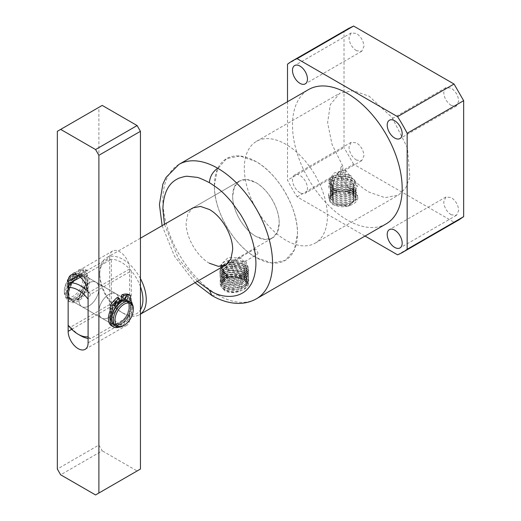 <?xml version="1.0" encoding="UTF-8"?>
<svg xmlns="http://www.w3.org/2000/svg" width="521" height="521" viewBox="0 0 521 521"><rect width="100%" height="100%" fill="white"/><g stroke="black" fill="none" stroke-linecap="round" stroke-linejoin="round"><path stroke-width="0.39" stroke-dasharray="2.6 1.95" d="M386.107 223.906A77.557 44.78 60 0 1 347.331 220.064A77.557 44.78 60 0 1 296.664 151.722A77.557 44.78 60 0 1 308.556 89.579M238.475 291.669C233.317 293.141 228.745 292.861 224.759 290.835L221.979 287.332L221.51 283.789C221.073 281.627 222.376 279.627 225.424 277.791L226.361 277.433C232.594 276.169 238.371 276.996 243.685 279.907L248.465 283.782C248.328 285.84 246.837 287.709 243.997 289.383L238.475 291.669C233.779 292.678 229.351 292.203 225.189 290.236L221.979 287.332M221.51 283.789L221.399 284.713L225.189 289.728L239.276 290.972L247.254 283.704L243.463 278.175L229.377 276.169L221.399 282.675L225.189 287.696C231.637 291.558 244.772 289.298 246.811 283.678L247.254 281.666L243.463 276.143L229.377 274.137L221.399 280.643L225.189 285.664L239.276 286.902L247.254 279.634L243.463 274.105L229.377 272.099L221.399 278.611L225.189 283.626L239.276 284.87L247.254 277.595L243.463 272.066L229.377 270.067L221.399 276.573L225.189 281.594L239.276 282.831L247.254 275.563L243.463 270.034C239.901 267.996 235.746 267.234 230.992 267.761L224.082 270.197L221.399 274.534L225.189 279.556L239.276 280.799L247.254 273.532L243.463 268.002L229.377 265.997L221.399 272.503L225.189 277.524L239.276 278.761L247.254 271.493L243.463 265.964L229.377 263.958L221.399 270.471L225.189 275.485L239.276 276.729L247.254 269.461L243.463 263.932L229.377 261.926L221.399 268.432L225.189 273.453L225.189 271.929L221.399 266.902L229.377 260.383L243.463 262.376L247.254 267.911L239.276 275.192L225.189 273.961L221.399 268.934L229.377 262.421L243.463 264.414L247.254 269.95L239.276 277.231L225.189 276L221.399 270.972L229.377 264.453L243.463 266.446L247.254 271.982L239.276 279.263L225.189 278.032L221.399 273.004L224.076 268.667L230.992 266.211C235.746 265.69 239.901 266.446 243.463 268.478L247.254 274.013L239.276 281.301L225.189 280.07L221.399 275.042L229.377 268.523L243.463 270.516L247.254 276.052L239.276 283.333L225.189 282.102L221.399 277.074L229.377 270.555L243.463 272.555L247.254 278.084L239.276 285.365L225.189 284.134L221.399 279.113L229.377 272.594L243.463 274.587L247.254 280.122L246.811 282.128C244.772 287.761 231.637 290.028 225.189 286.172L221.399 281.145L229.377 274.626L243.463 276.618L247.254 282.154L239.276 289.435L225.189 288.204L221.399 283.177L229.377 276.658L243.463 278.65L247.254 284.186L243.997 289.383M241.151 257.862L228.048 257.68L221.399 264.199L225.189 269.481L239.276 271.096L247.254 264.199L245.306 260.259L233.082 267.319L231.005 263.724L229.533 263.574L228.927 264.922L241.151 257.862L243.463 261.321L244.818 261.535L245.306 260.259M356.468 160.103C351.929 156.964 349.435 152.653 348.992 147.15L351.18 142.305L356.468 142.832C361.014 145.965 363.508 150.282 363.951 155.786L361.756 160.624L356.468 160.103M299.966 192.724A10.576 6.109 60 0 1 293.062 183.405A10.576 6.109 60 0 1 294.678 174.926A10.576 6.109 60 0 1 299.966 175.453A10.576 6.109 60 0 1 306.876 184.773A10.576 6.109 60 0 1 305.254 193.245A10.576 6.109 60 0 1 299.966 192.724M451.193 214.789C446.653 211.656 444.159 207.338 443.716 201.835L445.904 196.997L451.193 197.518C455.738 200.657 458.226 204.974 458.675 210.471L456.481 215.316L451.193 214.789M451.193 105.411C446.653 102.279 444.159 97.961 443.716 92.458L445.904 87.619L451.193 88.14C455.738 91.273 458.226 95.59 458.675 101.094L456.481 105.932L451.193 105.411M356.468 50.726C351.929 47.587 349.435 43.269 348.992 37.773L351.18 32.927L356.468 33.455C361.014 36.587 363.508 40.905 363.951 46.408L361.756 51.247L356.468 50.726M334.378 204.903L348.341 205.886L356.103 198.651L352.313 193.102C346.224 190.035 340.128 189.859 334.039 192.568L330.249 197.583L334.033 202.591C340.128 205.307 346.224 205.124 352.313 202.057L356.103 196.515L352.313 190.966C346.224 187.899 340.128 187.716 334.033 190.432L330.249 195.44L334.039 200.455C340.128 203.164 346.224 202.988 352.313 199.914L356.103 194.372L352.313 188.83C346.224 185.756 340.128 185.58 334.039 188.296L330.249 193.304L334.033 198.312C340.128 201.028 346.224 200.852 352.313 197.778L356.103 192.236L352.313 186.694C346.224 183.62 340.128 183.444 334.039 186.153L330.249 191.168L334.033 196.176C340.128 198.892 346.224 198.709 352.313 195.642L356.103 190.1L352.313 184.551C346.224 181.484 340.128 181.308 334.033 184.017L330.249 189.025L333.16 193.512L334.039 194.04C340.128 196.756 346.224 196.573 352.313 193.506L355.224 190.79L356.103 187.957L352.313 182.415C346.224 179.348 340.128 179.165 334.039 181.881L330.249 186.889L334.033 191.904C340.128 194.613 346.224 194.437 352.313 191.363L353.258 190.719L353.258 191.572L352.313 192.216C346.224 195.29 340.128 195.466 334.039 192.75L333.16 192.223L330.249 187.742L334.033 182.734C340.128 180.019 346.224 180.194 352.313 183.268L356.103 188.81L352.313 194.353C346.224 197.426 340.128 197.602 334.033 194.893L330.249 189.878L334.039 184.87C340.128 182.155 346.224 182.337 352.313 185.404L356.103 190.946L352.313 196.495C346.224 199.563 340.128 199.738 334.033 197.029L330.249 192.015L334.039 187.006C340.128 184.297 346.224 184.473 352.313 187.54L356.103 193.089L352.313 198.631C346.224 201.699 340.128 201.881 334.039 199.165L330.249 194.157L334.039 189.149C340.128 186.433 346.224 186.609 352.313 189.683L356.103 195.225L352.313 200.767C346.224 203.841 340.128 204.017 334.039 201.301L330.249 196.293L334.039 191.285C340.128 188.569 346.224 188.745 352.313 191.819L356.103 197.361L352.313 202.91C346.224 205.977 340.128 206.153 334.039 203.444L330.249 198.429L334.039 193.421C340.128 190.706 346.224 190.888 352.313 193.955L355.895 198.117C353.218 192.451 346.699 190.484 336.345 192.223C328.217 196.313 327.559 200.539 334.378 204.903L348.341 206.283L356.103 199.439L355.895 198.117M209.396 263.242C196.964 256.436 185.815 237.114 186.134 222.942L187.905 213.688L192.946 207.886L239.478 181.015L247.026 179.55L255.928 182.65C268.361 189.455 279.517 208.771 279.197 222.942L277.426 232.203L272.379 238.006L264.831 239.471L255.928 236.378C243.496 229.566 232.346 210.25 232.666 196.078L234.437 186.824L239.478 181.015A32.901 18.997 60 0 1 255.928 182.65A32.901 18.997 60 0 1 277.426 211.643A32.901 18.997 60 0 1 272.379 238.006A32.901 18.997 60 0 1 255.928 236.378A32.901 18.997 60 0 1 234.437 207.384A32.901 18.997 60 0 1 239.478 181.015L192.952 207.879M255.928 249.331L254.463 249.181L253.851 250.529L255.928 254.124L257.4 254.274L258.006 252.926L255.928 249.331M214.385 185.528L217.55 168.993L226.55 158.631L240.031 156.013L255.928 161.543C278.129 173.695 298.051 208.192 297.478 233.499L294.313 250.034L285.306 260.396L271.832 263.014L255.928 257.485C233.727 245.326 213.812 210.829 214.385 185.528M342.844 166.192L332.033 144.441L327.611 122.643L330.327 104.558L339.725 93.292L353.199 90.674L369.102 96.203L392.183 117.609L407.481 147.977L409.845 177.062L405.742 187.944L398.48 195.056L384.999 197.674L369.102 192.145C360.486 187.104 352.626 179.732 345.501 170.035L344.837 171.064L341.515 169.696L340.825 167.677L341.515 166.258L342.844 166.192L342.844 176.99L336.735 173.46L353.258 193.024M345.501 170.035L345.501 178.521L353.258 183.001L352.313 183.607C346.224 186.498 340.128 186.498 334.033 183.607L330.249 178.332L334.033 173.057L341.047 170.973L336.735 173.46M353.258 183.001L353.258 187.3L352.313 187.944C346.224 191.012 340.128 191.187 334.039 188.478L330.249 183.47L334.039 178.456C340.128 175.74 346.224 175.922 352.313 178.99L351.415 177.635C345.416 175.056 339.62 175.043 334.033 177.609L330.249 182.617L332.756 186.818L332.756 185.528L330.249 181.328L334.033 176.319C338.513 174.144 343.502 173.825 349.005 175.362L341.047 170.973M353.258 188.582L353.258 189.436L352.313 190.08C346.224 193.148 340.128 193.33 334.033 190.614L330.249 185.606L334.039 180.598C340.128 177.882 346.224 178.058 352.313 181.126L355.784 184.962L354.834 182.441L352.313 180.279C346.224 177.205 340.128 177.029 334.039 179.745L330.249 184.753L334.039 189.761C340.128 192.477 346.224 192.301 352.313 189.227L354.202 188.485L353.258 187.3M287.507 101.732L287.507 180.188A110.459 63.77 -120 0 0 297.12 196.834L365.058 236.059M248.465 283.782C247.84 281.998 246.934 280.669 245.743 279.797C244.551 278.787 242.688 277.875 240.155 277.055C239.653 276.84 235.03 275.954 233.102 276.208C230.106 276.39 227.859 276.801 226.361 277.433M225.424 277.791C218.781 281.425 219.725 283.17 220.982 286.726C222.565 289.63 228.888 292.001 235.01 291.643C241.028 291.376 246.4 288.829 248.1 285.169C248.784 282.962 248.641 281.197 247.677 279.875C246.381 278.038 244.538 276.651 242.148 275.7C239.23 274.652 236.391 274.137 233.629 274.17C230.406 274.241 227.657 274.782 225.378 275.778C221.36 276.931 218.39 282.428 221.008 284.72C222.187 287.462 229.859 290.21 235.069 289.611C243.411 288.139 247.762 285.97 248.12 283.105L246.811 283.678M287.507 64.22L344.01 31.599L344.01 147.56L287.507 180.188M344.01 31.599L348.601 28.46M459.06 219.784L454.045 222.193L397.543 254.815M297.12 196.834L353.616 164.213L454.045 222.193M353.616 164.213L344.01 147.56M353.258 192.861L354.195 192.763C346.836 196.951 339.477 197.146 332.131 193.35L332.606 200.064C316.989 190.823 350.776 180.305 356.852 193.473C363.58 206.524 324.928 208.192 329.129 195.622C332.6 182.962 368.354 191.943 354.775 202.995C347.741 207.514 340.324 207.944 332.522 204.291C326.81 199.563 328.08 195.538 336.345 192.223M225.189 273.453L224.245 273.232C221.881 271.741 220.526 270.23 220.188 268.699C219.758 267.012 220.35 265.352 221.979 263.717C224.955 260.689 232.112 259.152 238.032 260.298C251.252 261.946 252.438 274.736 238.032 277.068C224.694 280.07 213.76 268.947 224.245 264.127C234.697 258.279 252.008 264.994 248.12 272.932C247.208 274.821 245.508 276.358 243.027 277.55C239.36 278.839 239.986 279.067 234.333 279.464C230.275 279.308 229.416 279.354 225.645 277.973C223.535 277.205 221.842 275.804 220.546 273.779C215.876 266.602 235.271 260.187 244.427 266.674C249.507 269.337 249.409 274.495 246.694 277.042C244.538 278.956 242.239 280.187 239.797 280.747C236.391 281.503 233.336 281.692 230.64 281.307C224.03 280.174 220.507 277.66 220.064 273.772C220.142 271.884 221.125 270.282 223.014 268.966C223.281 268.367 228.647 266.198 230.64 266.231C232.294 265.703 239.126 266.322 239.797 266.791C242.643 267.52 244.942 268.751 246.694 270.497C249.806 274.261 249.051 277.719 244.427 280.871C235.746 287.064 216.391 281.672 220.552 273.759C223.112 265.99 245.73 266.557 248.12 274.6C252.131 283.216 233.773 288.881 224.245 283.411C221.979 282.121 220.63 280.604 220.181 278.872C219.595 277.465 220.194 275.804 221.972 273.883C224.375 272.073 224.766 271.656 228.875 270.607C230.321 270.249 235.062 269.748 238.032 270.471C243.463 271.317 248.953 274.997 248.608 278.852C248.107 283.059 244.583 285.86 238.032 287.24C223.646 290.002 214.209 279.048 224.245 274.3C233.668 268.686 252.509 274.86 248.12 283.105L246.811 282.128M224.245 273.232L225.189 271.929M233.082 267.319L228.927 264.922M353.258 190.719L354.195 190.627L353.258 189.436M354.195 192.763L353.258 191.572M345.501 178.521L344.837 179.289L341.515 179.289L340.825 178.332L341.515 177.374L342.844 176.99M349.005 175.362L351.206 175.916L351.415 177.635M354.834 182.441L354.86 180.259L352.886 179.367M355.784 184.962L357.354 186.485L355.224 190.79M354.195 190.627C344.427 198.677 322.128 190.543 330.509 182.637C336.091 175.707 356.813 178.299 357.354 186.485M354.86 180.259C352.528 178.801 353.231 178.403 347.487 176.906C344.622 176.372 342.01 176.261 339.653 176.586C333.251 177.498 329.695 179.797 328.972 183.49C328.888 187 331.63 189.566 337.204 191.194C343.795 192.067 347.26 192.588 354.202 188.485M351.206 175.916C348.725 174.789 345.13 174.177 341.483 174.301C337.966 174.581 335.192 175.284 333.16 176.391C330.555 177.804 329.155 179.524 328.953 181.542C329.057 183.653 329.969 185.346 331.695 186.622L332.756 185.528M331.695 186.622L332.756 186.818M285.84 240.214A58.756 33.924 60 0 1 247.462 188.439A58.756 33.924 60 0 1 256.469 141.36A58.756 33.924 60 0 1 285.84 144.271A58.756 33.924 60 0 1 324.225 196.046A58.756 33.924 60 0 1 315.218 243.125A58.756 33.924 60 0 1 285.84 240.214M255.928 161.543A58.756 33.924 -120 0 0 226.55 158.631A58.756 33.924 -120 0 0 217.544 205.71A58.756 33.924 -120 0 0 255.928 257.485A58.756 33.924 -120 0 0 285.306 260.396A58.756 33.924 -120 0 0 294.313 213.317A58.756 33.924 -120 0 0 255.928 161.543M140.436 278.572A32.901 18.997 -120 0 0 122.982 259.406A32.901 18.997 -120 0 0 106.531 257.771A32.901 18.997 -120 0 0 99.719 272.835A32.901 18.997 -120 0 0 122.982 313.134L122.982 313.134A32.901 18.997 -120 0 0 139.433 314.762A32.901 18.997 -120 0 0 140.436 314.111M140.436 286.628A30.55 17.642 -120 0 0 131.292 270.855A30.55 17.642 -120 0 0 121.321 262.284A30.55 17.642 -120 0 0 111.351 259.341A30.55 17.642 -120 0 0 99.719 274.756A30.55 17.642 -120 0 0 111.351 303.6A30.55 17.642 -120 0 0 121.321 312.17L122.982 313.134L121.321 312.17A30.55 17.642 -120 0 0 131.292 315.114A30.55 17.642 -120 0 0 140.436 309.891M88.088 338.455A30.55 17.642 -120 0 0 90.576 338.617L131.292 315.114L131.292 270.855L90.576 294.358A30.55 17.642 -120 0 0 88.016 291.578M90.576 338.617L88.088 336.755M78.945 300.181A14.1 8.141 -60 0 1 85.099 285.99A14.1 8.141 -60 0 1 95.968 282.213A14.1 8.141 -60 0 1 98.886 288.667A14.1 8.141 -60 0 1 92.731 302.857A14.1 8.141 -60 0 1 81.869 306.635A14.1 8.141 -60 0 1 78.945 300.181A14.1 8.141 120 0 0 81.869 306.635A14.1 8.141 120 0 0 92.731 302.857A14.1 8.141 120 0 0 98.886 288.667A14.1 8.141 120 0 0 95.968 282.213A14.1 8.141 120 0 0 85.099 285.99A14.1 8.141 120 0 0 78.945 300.181M118.827 300.181A14.1 8.141 120 0 0 115.909 293.727A14.1 8.141 120 0 0 105.04 297.504A14.1 8.141 120 0 0 98.886 311.695A14.1 8.141 120 0 0 101.81 318.149A14.1 8.141 120 0 0 112.673 314.371A14.1 8.141 120 0 0 118.827 300.181A14.1 8.141 120 0 0 115.909 293.727A14.1 8.141 120 0 0 105.04 297.504A14.1 8.141 120 0 0 98.886 311.695A14.1 8.141 120 0 0 101.81 318.149A14.1 8.141 120 0 0 112.673 314.371A14.1 8.141 120 0 0 118.827 300.181M80.312 277.263L111.351 259.341L111.351 303.6L70.635 327.11A30.55 17.642 -120 0 0 80.605 335.68M68.147 325.241L70.635 327.11M90.576 294.358L88.088 299.106M68.147 293.942A14.1 8.141 -60 0 1 74.301 279.751A14.1 8.141 -60 0 1 85.164 275.974A14.1 8.141 -60 0 1 88.088 282.428A14.1 8.141 -60 0 1 81.927 296.618A14.1 8.141 -60 0 1 71.064 300.396A14.1 8.141 -60 0 1 68.147 293.942M109.69 317.927A14.1 8.141 -60 0 1 115.082 304.583A14.1 8.141 120 0 0 109.69 317.927A14.1 8.141 120 0 0 112.608 324.388A14.1 8.141 -60 0 1 109.69 317.927M115.669 303.932A14.1 8.141 -60 0 1 119.661 300.663A14.1 8.141 120 0 0 115.669 303.932M121.321 299.862A14.1 8.141 -60 0 1 126.714 299.959A14.1 8.141 -60 0 1 129.631 306.413A14.1 8.141 -60 0 1 123.477 320.61A14.1 8.141 -60 0 1 112.608 324.388A14.1 8.141 120 0 0 123.477 320.61A14.1 8.141 120 0 0 129.631 306.413A14.1 8.141 120 0 0 126.714 299.959A14.1 8.141 120 0 0 121.321 299.862M57.343 131.318L98.886 107.326L98.886 445.058L57.343 469.043M71.735 329.292L109.69 307.377L109.69 257.485L78.117 275.713M102.214 105.411L98.886 107.326M98.886 445.058L102.214 450.815L60.664 474.8M109.69 307.377A14.1 8.141 -120 0 0 115.844 321.568A14.1 8.141 -120 0 0 126.714 325.345A14.1 8.141 -120 0 0 129.631 318.891L129.631 268.999A14.1 8.141 -120 0 0 123.477 254.808A14.1 8.141 -120 0 0 112.608 251.031A14.1 8.141 -120 0 0 109.69 257.485M140.436 469.043L137.108 470.964L102.214 450.815M137.108 470.964L95.564 494.95M67.977 293.851A14.1 8.141 -60 0 1 74.132 279.66A14.1 8.141 -60 0 1 85.001 275.876A14.1 8.141 -60 0 1 87.919 282.336A14.1 8.141 -60 0 1 81.764 296.527A14.1 8.141 -60 0 1 70.895 300.304A14.1 8.141 -60 0 1 67.977 293.851M87.17 282.766A13.045 7.528 120 0 0 84.467 276.794A13.045 7.528 120 0 0 74.418 280.291A13.045 7.528 120 0 0 68.726 293.414A13.045 7.528 120 0 0 71.429 299.386A13.045 7.528 120 0 0 81.478 295.895A13.045 7.528 120 0 0 87.17 282.766M67.066 292.457A13.045 7.528 -60 0 1 72.758 279.328A13.045 7.528 -60 0 1 82.806 275.837A13.045 7.528 -60 0 1 85.509 281.809A13.045 7.528 -60 0 1 79.817 294.932A13.045 7.528 -60 0 1 69.762 298.429A13.045 7.528 -60 0 1 67.066 292.457M130.543 307.807A13.045 7.528 120 0 0 127.847 301.835A13.045 7.528 120 0 0 117.792 305.332A13.045 7.528 120 0 0 112.1 318.455A13.045 7.528 120 0 0 114.802 324.427A13.045 7.528 120 0 0 124.851 320.936A13.045 7.528 120 0 0 130.543 307.807M119.661 301.522A13.045 7.528 120 0 0 110.439 317.497A13.045 7.528 120 0 0 113.142 323.469A13.045 7.528 120 0 0 123.19 319.972A13.045 7.528 120 0 0 128.882 306.849A13.045 7.528 120 0 0 126.18 300.877A13.045 7.528 120 0 0 121.621 300.637M64.324 291.734A14.1 8.141 -60 0 1 74.295 274.469A14.1 8.141 -60 0 1 81.341 273.766A14.1 8.141 -60 0 1 84.265 280.226A14.1 8.141 -60 0 1 78.111 294.417A14.1 8.141 -60 0 1 67.242 298.194A14.1 8.141 -60 0 1 64.324 291.734L64.324 290.777A12.927 7.463 -60 0 1 73.461 274.945A12.927 7.463 -60 0 1 82.605 280.226A12.927 7.463 -60 0 1 73.461 296.052A12.927 7.463 -60 0 1 64.324 290.777M66.317 292.887A14.1 8.141 -60 0 1 72.471 278.696A14.1 8.141 -60 0 1 83.334 274.919A14.1 8.141 -60 0 1 86.258 281.373A14.1 8.141 -60 0 1 80.104 295.563A14.1 8.141 -60 0 1 69.234 299.341A14.1 8.141 -60 0 1 66.317 292.887M128.374 300.923A14.1 8.141 -60 0 1 131.292 307.377A14.1 8.141 -60 0 1 125.138 321.568A14.1 8.141 -60 0 1 114.275 325.345M123.314 325.794A14.1 8.141 120 0 0 133.285 308.53M124.643 299.126A2.351 1.355 -60 0 1 123.47 299.243A2.351 1.355 -60 0 1 122.982 298.162A2.351 1.355 -60 0 1 124.011 295.798A2.351 1.355 -60 0 1 125.821 295.173A2.351 1.355 -60 0 1 126.31 296.247M114.672 304.883A2.351 1.355 -60 0 1 113.5 305A2.351 1.355 -60 0 1 113.011 303.919A2.351 1.355 -60 0 1 114.04 301.555A2.351 1.355 -60 0 1 115.851 300.93A2.351 1.355 -60 0 1 116.339 302.004M122.982 300.819L122.982 301.027A1.172 0.677 120 0 0 123.23 301.561A1.172 0.677 120 0 0 123.607 301.594A12.927 7.463 -60 0 1 127.788 301.939A12.927 7.463 -60 0 1 130.465 307.852A12.927 7.463 -60 0 1 124.819 320.864A12.927 7.463 -60 0 1 114.861 324.329A12.927 7.463 -60 0 1 112.184 318.409A12.927 7.463 -60 0 1 119.035 304.231A1.172 0.677 120 0 0 119.661 302.942L119.661 302.74M121.562 300.604A1.172 0.677 120 0 0 121.947 300.637A12.927 7.463 -60 0 1 126.121 300.982A12.927 7.463 -60 0 1 128.798 306.895A12.927 7.463 -60 0 1 123.158 319.907A12.927 7.463 -60 0 1 113.2 323.365A12.927 7.463 -60 0 1 110.517 317.452A12.927 7.463 -60 0 1 117.375 303.274A1.172 0.677 120 0 0 118 301.985L118 298.116A1.172 0.677 120 0 0 117.753 297.576M111.728 325.912A15.864 9.157 120 0 0 123.952 321.659A15.864 9.157 120 0 0 130.875 305.697A15.864 9.157 120 0 0 129.442 300.181A7.053 4.07 -60 0 1 128.798 297.732L128.798 294.541M118.97 327.155A15.864 9.157 120 0 0 132.542 306.654A15.864 9.157 120 0 0 132.288 304.082M125.314 300.278A2.351 1.355 120 0 0 125.9 300.259M117.329 304.889A2.351 1.355 -60 0 1 116.743 305.547M84.76 272.262A2.351 1.355 120 0 0 84.278 271.187A2.351 1.355 120 0 0 82.461 271.812A2.351 1.355 120 0 0 81.439 274.176A2.351 1.355 120 0 0 81.927 275.257A2.351 1.355 120 0 0 83.738 274.626A2.351 1.355 120 0 0 84.76 272.262M79.778 273.219A2.351 1.355 -60 0 1 80.801 270.855A2.351 1.355 -60 0 1 82.611 270.223A2.351 1.355 -60 0 1 83.099 271.298A2.351 1.355 -60 0 1 82.077 273.668A2.351 1.355 -60 0 1 80.26 274.293A2.351 1.355 -60 0 1 79.778 273.219M71.468 279.933A2.351 1.355 -60 0 1 72.491 277.569A2.351 1.355 -60 0 1 74.301 276.938A2.351 1.355 -60 0 1 74.79 278.019A2.351 1.355 -60 0 1 73.767 280.383A2.351 1.355 -60 0 1 71.957 281.014A2.351 1.355 -60 0 1 71.468 279.933M69.807 278.976A2.351 1.355 -60 0 1 70.83 276.612A2.351 1.355 -60 0 1 72.64 275.98A2.351 1.355 -60 0 1 73.129 277.055A2.351 1.355 -60 0 1 72.106 279.425A2.351 1.355 -60 0 1 70.289 280.051A2.351 1.355 -60 0 1 69.807 278.976M80.397 276.651A12.927 7.463 -60 0 1 84.578 276.99A12.927 7.463 -60 0 1 87.254 282.91A12.927 7.463 -60 0 1 81.615 295.915A12.927 7.463 -60 0 1 71.651 299.38A12.927 7.463 -60 0 1 68.974 293.466A12.927 7.463 -60 0 1 75.832 279.289A1.172 0.677 120 0 0 76.45 277.999L76.45 274.131A1.172 0.677 120 0 0 76.209 273.59A1.172 0.677 120 0 0 75.467 273.759A19.902 11.488 120 0 0 68.974 281.112L68.974 284.297A7.053 4.07 -60 0 1 68.336 287.488A15.864 9.157 120 0 0 66.896 294.665A15.864 9.157 120 0 0 70.185 301.926A15.864 9.157 120 0 0 82.409 297.673A15.864 9.157 120 0 0 89.332 281.711A15.864 9.157 120 0 0 87.893 276.195A7.053 4.07 -60 0 1 87.254 273.746L87.254 270.555A19.902 11.488 120 0 0 80.762 270.699A1.172 0.677 120 0 0 79.778 272.209L79.778 276.078A1.172 0.677 120 0 0 80.019 276.618A1.172 0.677 120 0 0 80.397 276.651L78.736 275.687A12.927 7.463 -60 0 1 82.917 276.032A12.927 7.463 -60 0 1 85.594 281.952A12.927 7.463 -60 0 1 79.947 294.958A12.927 7.463 -60 0 1 69.99 298.422A12.927 7.463 -60 0 1 67.313 292.502A12.927 7.463 -60 0 1 74.171 278.325A1.172 0.677 120 0 0 74.79 277.042L74.79 273.173A1.172 0.677 120 0 0 74.549 272.633A1.172 0.677 120 0 0 73.806 272.802A19.902 11.488 120 0 0 67.313 280.148L67.313 283.339A7.053 4.07 -60 0 1 66.675 286.53A15.864 9.157 120 0 0 65.236 293.701A15.864 9.157 120 0 0 68.518 300.969A15.864 9.157 120 0 0 80.748 296.716A15.864 9.157 120 0 0 87.671 280.754A15.864 9.157 120 0 0 86.232 275.238A7.053 4.07 -60 0 1 85.594 272.783L85.594 269.598A19.902 11.488 120 0 0 79.101 269.741A1.172 0.677 120 0 0 78.117 271.252L78.117 275.121A1.172 0.677 120 0 0 78.358 275.661A1.172 0.677 120 0 0 78.736 275.687M68.974 281.112L67.313 280.148M85.594 269.598L87.254 270.555M178.931 164.415A77.557 44.78 -120 0 0 167.039 226.563A77.557 44.78 -120 0 0 217.706 294.906A77.557 44.78 -120 0 0 256.488 298.748M211.832 295.485L217.706 294.906M197.355 281.32L178.508 258.729L164.454 224.336M333.583 198.911L332.606 200.064L333.583 200.194M230.992 266.211L230.64 266.231L230.992 267.761M333.16 192.223L332.131 193.35L333.16 193.512M88.088 342.877L129.631 318.891M129.631 268.999L88.088 292.984M123.607 301.594L121.947 300.637M118 298.116L119.661 299.074M119.661 302.942L118 301.985M117.375 303.274L119.035 304.231M130.465 298.689L128.798 297.732M131.103 301.145L129.442 300.181M66.675 286.53L68.336 287.488M73.806 272.802L75.467 273.759M74.79 273.173L76.45 274.131M76.45 277.999L74.79 277.042M74.171 278.325L75.832 279.289M78.117 275.121L79.778 276.078M79.778 272.209L78.117 271.252M79.101 269.741L80.762 270.699M87.254 273.746L85.594 272.783M87.893 276.195L86.232 275.238M68.974 284.297L67.313 283.339M221.399 283.177L221.399 282.675M221.399 281.145L221.399 280.643M221.399 279.113L221.399 278.611M221.399 277.074L221.399 276.573M221.399 275.042L221.399 274.534M221.399 273.004L221.399 272.503M221.399 270.972L221.399 270.471M221.399 268.934L221.399 268.432M221.399 266.902L221.399 264.199M247.254 284.186L247.254 283.704M247.254 282.154L247.254 281.666M247.254 280.122L247.254 279.634M247.254 278.084L247.254 277.595M247.254 276.052L247.254 275.563M247.254 274.013L247.254 273.532M247.254 271.982L247.254 271.493M247.254 269.95L247.254 269.461M247.254 267.911L247.254 264.199M351.18 142.305L294.678 174.926M445.904 196.997L389.402 229.618M445.904 87.619L389.402 120.24M351.18 32.927L294.678 65.548M330.249 186.889L330.249 187.742M330.249 189.025L330.249 189.878M330.249 191.168L330.249 192.015M330.249 193.304L330.249 194.157M330.249 195.44L330.249 196.293M330.249 197.583L330.249 198.429M356.103 187.957L356.103 188.81M356.103 190.1L356.103 190.946M356.103 192.236L356.103 193.089M356.103 194.372L356.103 195.225M356.103 196.515L356.103 197.361M356.103 198.651L356.103 199.439M229.533 263.574L254.463 249.181M256.469 141.36L339.725 93.292M330.249 178.332L330.249 181.328M330.249 182.617L330.249 183.47M330.249 184.753L330.249 185.606M361.756 160.624L305.254 193.245M456.481 215.316L399.978 247.937M456.481 105.932L399.978 138.56M361.756 51.247L305.254 83.868M162.103 225.691L174.626 256.449L195.004 282.682M225.847 264.87L272.379 238.006L225.847 264.87M244.818 261.535L257.4 254.274M315.218 243.125L398.48 195.056M340.825 167.677L340.825 178.332M140.436 238.201L106.531 257.771M99.719 274.756L99.719 272.835M85.001 275.876L126.714 299.959L85.164 275.974M140.436 314.189L139.433 314.762M70.895 300.304L112.608 324.388L71.064 300.396M85.164 349.33L126.714 325.345M71.064 275.016L112.608 251.031M84.467 276.794L82.806 275.837M127.847 301.835L126.18 300.877M81.341 273.766L83.334 274.919M73.461 274.945L74.295 274.469M71.429 299.386L69.762 298.429M114.802 324.427L113.142 323.469M67.242 298.194L69.234 299.341M125.821 295.173L127.482 296.13M115.851 300.93L117.512 301.887M126.121 300.982L127.788 301.939M113.2 323.365L114.861 324.329M123.47 299.243L125.131 300.2M113.5 305L115.161 305.957M122.376 301.073L123.23 301.561M82.611 270.223L84.278 271.187M72.64 275.98L74.301 276.938M82.917 276.032L84.578 276.99M69.99 298.422L71.651 299.38M68.518 300.969L70.185 301.926M80.26 274.293L81.927 275.257M70.289 280.051L71.957 281.014M74.549 272.633L76.209 273.59M78.358 275.661L80.019 276.618"/><path stroke-width="0.78" d="M178.931 164.415L308.556 89.579A77.557 44.78 60 0 1 347.331 93.415A77.557 44.78 60 0 1 397.998 161.764A77.557 44.78 60 0 1 386.107 223.906L256.488 298.748A77.557 44.78 -120 0 0 268.374 236.599A77.557 44.78 -120 0 0 217.706 168.257A77.557 44.78 -120 0 0 178.931 164.415L166.03 177.446L162.871 184.121L159.426 204.473L162.103 225.691M394.69 247.41A10.576 6.109 60 0 1 387.78 238.09A10.576 6.109 60 0 1 389.402 229.618A10.576 6.109 60 0 1 394.69 230.139A10.576 6.109 60 0 1 401.6 239.458A10.576 6.109 60 0 1 399.978 247.937A10.576 6.109 60 0 1 394.69 247.41M394.69 138.032A10.576 6.109 60 0 1 387.78 128.713A10.576 6.109 60 0 1 389.402 120.24A10.576 6.109 60 0 1 394.69 120.761A10.576 6.109 60 0 1 401.6 130.081A10.576 6.109 60 0 1 399.978 138.56A10.576 6.109 60 0 1 394.69 138.032M299.966 83.347A10.576 6.109 60 0 1 293.062 74.028A10.576 6.109 60 0 1 294.678 65.548A10.576 6.109 60 0 1 299.966 66.076A10.576 6.109 60 0 1 306.876 75.395A10.576 6.109 60 0 1 305.254 83.868A10.576 6.109 60 0 1 299.966 83.347M192.946 207.886L200.494 206.414L209.396 209.514C221.829 216.319 232.985 235.642 232.666 249.806L230.894 259.067L225.847 264.87L218.299 266.335L209.396 263.242M365.058 236.059L397.543 254.815A110.459 63.77 -120 0 0 402.557 252.405A110.459 63.77 -120 0 0 407.155 249.266L407.155 133.298A110.459 63.77 -120 0 0 397.543 116.652L297.12 58.671A110.459 63.77 -120 0 0 292.099 61.081A110.459 63.77 -120 0 0 287.507 64.22L287.507 101.732M164.454 224.336L162.871 209.123C163.62 185.307 174.607 180.383 178.67 178.286C183.509 176.684 186.505 176.026 187.658 176.319L196.495 177.303C197.706 177.179 202.005 178.957 209.396 182.65C221.119 190.165 223.665 193.07 231.304 201.62L240.441 214.274C244.538 221.171 255.349 238.852 255.928 263.242L255.928 263.626C255.049 302.688 222.968 300.05 209.396 290.106L211.832 295.485C220.65 300.637 229.546 303.274 238.501 303.404C244.987 303.417 250.985 301.867 256.488 298.748M292.099 61.081L348.601 28.46L353.616 26.05L297.12 58.671M397.543 116.652L454.045 84.031L353.616 26.05M454.045 84.031L463.657 100.677L407.155 133.298M407.155 249.266L463.657 216.645L463.657 100.677M463.657 216.645L459.06 219.784L402.557 252.405M88.016 291.578A30.55 17.642 -120 0 0 80.605 285.788A30.55 17.642 -120 0 0 70.635 282.844L80.312 277.263M80.605 335.68L78.117 334.241A27.027 15.604 -120 0 0 88.088 336.755L88.088 299.106A27.027 15.604 -120 0 0 68.147 287.592L68.147 325.241A27.027 15.604 -120 0 0 78.117 334.241L80.605 335.68A30.55 17.642 -120 0 0 88.088 338.455M140.436 314.111A32.901 18.997 -120 0 0 140.436 278.572M140.436 309.891A30.55 17.642 -120 0 0 140.436 286.628M70.635 282.844L68.147 287.592M115.082 304.583A14.1 8.141 -60 0 1 115.669 303.932A14.1 8.141 120 0 0 115.082 304.583M119.661 300.663A14.1 8.141 -60 0 1 121.321 299.862A14.1 8.141 120 0 0 119.661 300.663M57.343 469.043L57.343 131.318L102.214 105.411L137.108 125.561L140.436 131.318L140.436 469.043L95.564 494.95L60.664 474.8L57.343 469.043M68.147 281.47L68.147 331.363A14.1 8.141 -120 0 0 74.301 345.553A14.1 8.141 -120 0 0 85.164 349.33A14.1 8.141 -120 0 0 88.088 342.877L88.088 292.984A14.1 8.141 -120 0 0 81.927 278.794A14.1 8.141 -120 0 0 71.064 275.016A14.1 8.141 -120 0 0 68.147 281.47L78.117 275.713M60.664 129.397L95.564 149.547L98.886 155.304L98.886 493.029M95.564 149.547L137.108 125.561M140.436 131.318L98.886 155.304M121.621 300.637A13.045 7.528 120 0 0 119.661 301.522M116.268 326.498L114.275 325.345A14.1 8.141 -60 0 1 111.351 318.891A14.1 8.141 -60 0 1 117.505 304.7A14.1 8.141 -60 0 1 128.374 300.923L130.367 302.069A14.1 8.141 120 0 0 119.498 305.847A14.1 8.141 120 0 0 113.344 320.037A14.1 8.141 120 0 0 116.268 326.498A14.1 8.141 120 0 0 123.314 325.794L124.148 325.319A12.927 7.463 120 0 0 133.285 309.487A12.927 7.463 120 0 0 124.148 304.212A12.927 7.463 120 0 0 115.004 320.037A12.927 7.463 120 0 0 124.148 325.319M133.285 309.487L133.285 308.53A14.1 8.141 120 0 0 130.367 302.069M125.9 300.259A2.351 1.355 120 0 0 127.971 297.204A2.351 1.355 120 0 0 127.482 296.13A2.351 1.355 120 0 0 125.672 296.762A2.351 1.355 120 0 0 124.643 299.126A2.351 1.355 120 0 0 125.131 300.2A2.351 1.355 120 0 0 125.314 300.278M126.31 296.247L126.31 296.247A2.351 1.355 -60 0 1 124.643 299.126M116.743 305.547A2.351 1.355 -60 0 1 115.161 305.957A2.351 1.355 -60 0 1 114.672 304.883A2.351 1.355 -60 0 1 115.701 302.519A2.351 1.355 -60 0 1 117.512 301.887A2.351 1.355 -60 0 1 118 302.962A2.351 1.355 -60 0 1 117.329 304.889M116.339 302.004L116.339 302.004A2.351 1.355 -60 0 1 114.672 304.883M119.661 302.74L119.661 299.074A1.172 0.677 120 0 0 119.42 298.54L117.753 297.576A1.172 0.677 120 0 0 117.01 297.745A19.902 11.488 120 0 0 110.517 305.098L110.517 308.282A7.053 4.07 -60 0 1 109.879 311.473A15.864 9.157 120 0 0 108.446 318.65A15.864 9.157 120 0 0 111.728 325.912L113.389 326.869A15.864 9.157 120 0 0 118.97 327.155M119.42 298.54A1.172 0.677 120 0 0 118.671 298.702A19.902 11.488 120 0 0 112.184 306.055L112.184 309.246A7.053 4.07 -60 0 1 111.546 312.431A15.864 9.157 120 0 0 110.107 319.607A15.864 9.157 120 0 0 113.389 326.869M132.288 304.082A15.864 9.157 120 0 0 131.103 301.145A7.053 4.07 -60 0 1 130.465 298.689L130.465 295.498A19.902 11.488 120 0 0 123.972 295.648A1.172 0.677 120 0 0 122.982 297.159L122.982 300.819M130.465 295.498L128.798 294.541A19.902 11.488 120 0 0 122.311 294.684A1.172 0.677 120 0 0 121.321 296.195L121.321 300.063A1.172 0.677 120 0 0 121.562 300.604L122.376 301.073M112.184 306.055L110.517 305.098M217.706 168.257C212.705 171.748 209.93 176.547 209.396 182.65M209.396 290.106L197.355 281.32M68.147 331.363L71.735 329.292M109.879 311.473L111.546 312.431M117.01 297.745L118.671 298.702M121.321 300.063L122.774 300.904M122.982 297.159L121.321 296.195M122.311 294.684L123.972 295.648M112.184 309.246L110.517 308.282M195.004 282.682L211.832 295.485M192.952 207.879L140.436 238.201M225.847 264.87L140.436 314.189"/></g></svg>
